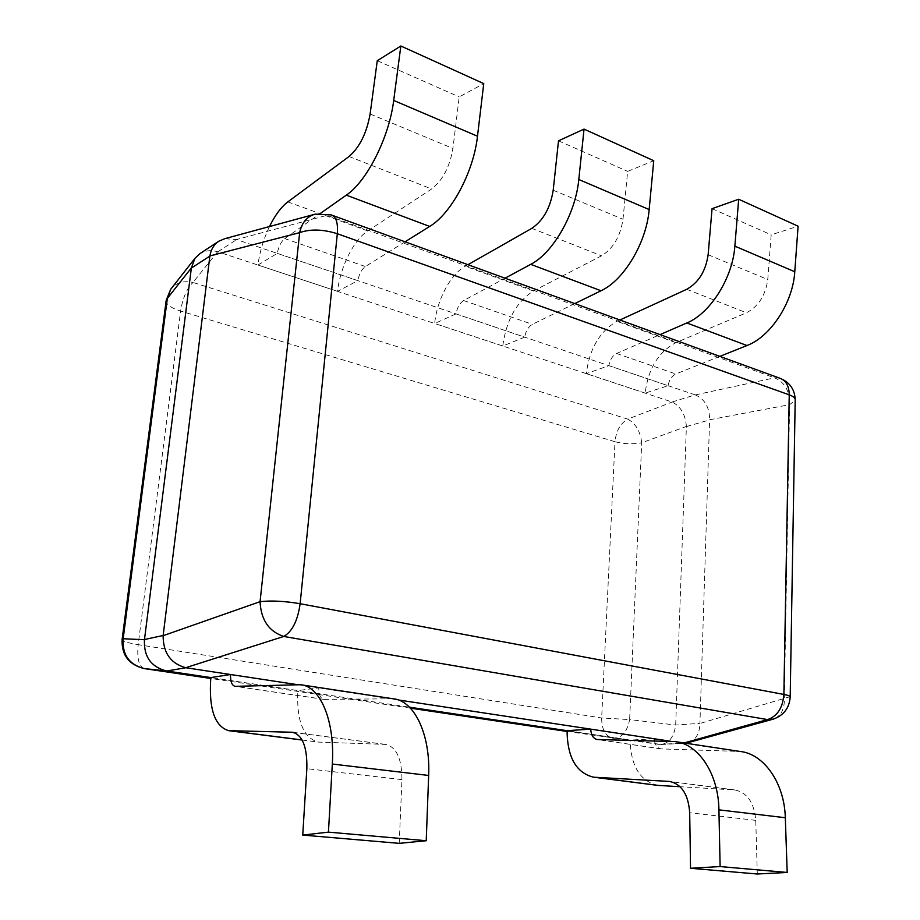 <?xml version="1.0" encoding="UTF-8"?>
<svg xmlns="http://www.w3.org/2000/svg" width="920" height="920" viewBox="0 0 920 920"><rect width="100%" height="100%" fill="white"/><g stroke="black" fill="none" stroke-linecap="round" stroke-linejoin="round"><path stroke-width="0.69" stroke-dasharray="4.6 3.45" d="M144.175 668.575C138.839 666.402 136.838 658.432 138.184 644.667C127.466 642.884 122.107 641.148 122.118 639.469M166.209 300.276C165.876 304.278 170.671 307.878 180.596 311.075C182.655 298.229 186.771 288.684 192.958 282.452C183.402 280.427 175.973 282.716 170.671 289.34M675.694 724.891L686.389 426.443L641.7 442.796C640.355 431.342 635.674 423.453 627.693 419.106C620.31 423.476 616.078 431.008 614.997 441.715C623.829 444.026 632.73 444.383 641.7 442.796L629.636 719.578L601.657 717.98L138.184 644.667L180.596 311.075L614.997 441.715L601.657 717.98C601.692 729.548 605.452 736.31 612.938 738.288C621.586 738.3 627.153 732.067 629.636 719.578L675.682 725.052L699.936 723.327L709.607 419.761L789.59 404.662L795.19 400.418L795.213 399.337M654.212 738.771L630.143 740.094L567.065 730.687L661.112 744.498C669.254 743.153 674.107 736.678 675.682 725.052M393.173 698.786L323.897 699.372C320.482 698.498 318.78 694.681 318.768 687.895L297.861 690.552L210.806 677.568L409.457 707.181M658.904 744.372L683.134 743.153L671.002 741.313M398.245 699.947L318.768 687.895M686.389 426.443C685.423 414.529 680.696 406.41 672.209 402.051L217.672 251.723C210.898 249.849 204.873 250.55 199.617 253.839M672.094 402.017L695.163 394.875L236.486 239.556L224.756 238.683M695.163 394.875L695.279 394.91C704.777 399.073 709.561 407.364 709.607 419.761M688.723 742.716C695.865 739.887 699.602 733.481 699.936 723.488L699.936 723.327M683.134 743.153L685.963 743.245M695.279 394.91L774.548 377.832C784.898 382.294 789.912 391.241 789.59 404.662L784.334 698.74C784.587 709.297 780.942 716.082 773.386 719.095M790.199 696.658L699.936 723.488M315.284 214.13L332.419 215.361M619.896 319.999L616.998 321.322C599.69 331.349 589.467 348.784 586.316 373.647L608.867 365.654C609.937 359.731 612.501 355.672 616.572 353.487L660.043 334.604M608.867 365.654L668.104 385.71L645.184 393.116C648.094 368.931 658.306 352.118 675.844 342.666L746.453 312.777C758.425 306.475 765.532 295.4 767.763 279.542L771.19 234.83L798.1 226.205M645.184 393.116L586.316 373.647M719.842 356.373L675.809 373.991C671.692 376.05 669.116 379.96 668.104 385.71M712.057 208.69L771.19 234.83M467.969 264.695L465.209 266.26C450.455 274.355 436.758 300.368 434.688 323.495L456.009 313.892C457.217 307.522 459.77 303.082 463.645 300.541L505.057 278.196M456.009 313.892L524.688 337.145L502.757 346.012C506.276 320.195 516.499 301.852 533.404 290.996L601.565 255.806C613.226 248.503 620.367 236.325 623.001 219.27L627.658 171.384L653.752 160.724M502.757 346.012L434.688 323.495M574.804 303.577L532.37 324.334C528.39 326.703 525.826 330.981 524.688 337.145M558.509 140.817L627.658 171.384M269.479 226.55C263.58 238.889 259.739 251.723 257.933 265.04L277.265 253.368C278.656 246.491 281.14 241.569 284.717 238.602L320.447 213.382M277.265 253.368L357.846 280.646L337.536 291.364C340.112 267.317 353.671 239.867 367.77 230.92L431.641 188.98C442.681 180.4 449.765 166.888 452.916 148.453L459.206 96.922L483.747 83.605M337.536 291.364L257.933 265.04M405.053 241.799L365.389 266.524C361.663 269.295 359.156 273.999 357.846 280.646M377.269 60.708L459.206 96.922M757.298 874L755.769 820.352C754.216 802.734 747.293 792.614 734.976 789.969L680.087 786.726M654.442 740.922C655.442 745.591 657.627 748.247 661.02 748.891L740.059 751.456M657.754 785.381C640.021 781.091 630.821 765.992 630.143 740.094M399.222 843.352L401.948 779.619C401.879 758.781 396.485 747.04 385.733 744.418L318.228 742.083C303.186 737.748 296.401 720.567 297.861 690.552M217.672 251.723L192.958 282.452L627.693 419.106L672.209 402.051M659.019 744.395L567.042 731.457M410.412 708.17L210.714 678.466M217.844 251.781L236.658 239.614M686.389 426.592L709.596 419.911M683.261 743.176L684.043 742.957M779.516 378.097L774.548 377.832L327.025 215.326L236.486 239.556M675.844 342.666L616.998 321.322M686.745 289.294L746.453 312.777M616.572 353.487L675.809 373.991M708.135 254.713L767.763 279.542M533.404 290.996L465.209 266.26M531.806 228.367L601.565 255.806M463.645 300.541L532.37 324.334M553.207 190.21L623.001 219.27M367.77 230.92L287.81 201.905M349.048 156.504L431.641 188.98M284.717 238.602L365.389 266.524M370.116 113.988L452.916 148.453M734.114 789.889L671.002 781.666M661.537 748.937L597.758 739.565M736.563 751.192L671.588 741.336M755.769 820.352L689.689 812.739M302.07 739.956L319.205 742.152M384.962 744.372L293.56 732.446M324.346 699.395L235.497 686.343M390.091 698.625L297.585 684.595M401.948 779.619L306.854 768.671M661.112 744.498L685.607 743.268M661.02 748.891L597.252 739.53M734.976 789.969L669.542 781.436M302.105 740.025L318.228 742.083M323.897 699.372L235.071 686.331M385.733 744.418L292.341 732.24"/><path stroke-width="1.38" d="M122.118 639.469L123.165 638.733L167.336 298.425L166.209 300.276L122.118 639.469C121.509 655.04 128.857 664.734 144.175 668.575L166.313 670.933L210.806 677.568C208.667 708.653 214.624 726.351 228.677 730.664L292.341 732.24C302.461 734.827 307.291 746.971 306.854 768.671L302.737 835.084L328.44 832.128L332.315 764.037C335.087 720.544 320.125 686.067 300.495 684.721L393.173 698.786C413.954 700.396 430.525 733.757 428.662 775.456L332.315 764.037M409.457 707.181L567.065 730.687C567.387 757.379 576.219 772.88 593.572 777.193L669.542 781.436C681.651 784.081 688.367 794.523 689.689 812.739L690.54 868.284L720.119 866.559L718.922 809.853C718.497 773.605 698.269 743.797 675.027 741.589L740.059 751.456C763.646 753.768 784.461 782.736 785.312 817.731L718.922 809.853M671.002 741.313L398.245 699.947M300.495 684.721L235.071 686.331C231.874 685.469 230.368 681.536 230.529 674.509L297.079 684.606L185.679 667.713L283.774 636.456C268.87 631.465 260.969 619.861 260.061 601.668C271.158 600.392 284.521 601.082 300.138 603.716C297.735 620.632 292.284 631.534 283.774 636.456L767.521 719.589C777.331 716.255 782.782 707.871 783.874 694.439C788.486 695.324 790.591 696.221 790.188 697.119C789.314 708.067 783.713 715.38 773.386 719.095L767.521 719.589L684.043 742.957M790.199 696.658L795.19 400.418C795.605 398.325 793.615 396.462 789.245 394.841L337.318 233.714C322.897 229.23 310.339 228.873 299.667 232.645C301.841 222.536 307.038 216.361 315.284 214.13L224.756 238.683L218.787 241.224L199.629 253.839L194.936 258.336L191.371 267.915L144.463 639.722C143.646 656.443 150.938 666.85 166.313 670.933M218.787 241.224C213.98 244.513 211.002 249.4 209.886 255.921L163.127 635.697C163.15 652.809 170.671 663.481 185.679 667.713M685.963 743.245L773.386 719.095M660.043 334.604L686.837 322.966C710.091 313.559 732.699 278.07 734.861 246.146L738.679 199.249L712.057 208.69L708.135 254.713C705.744 271.066 698.613 282.589 686.745 289.294L619.896 319.999M686.837 322.966L746.959 345.529L719.842 356.373M746.959 345.529C770.466 336.8 792.971 302.737 794.776 271.745L798.1 226.205L738.679 199.249M505.057 278.196L530.702 264.362C552.966 253.092 575.655 213.808 578.795 179.504L584.039 129.11L558.509 140.817L553.207 190.21C550.367 207.828 543.237 220.547 531.806 228.367L467.969 264.695M530.702 264.362L601.036 290.755L574.804 303.577M601.036 290.755C623.794 280.347 646.484 242.788 649.163 209.553L653.752 160.724L584.039 129.11M320.447 213.382L346.311 195.143C366.815 181.47 389.206 137.517 393.691 100.441L400.844 46L377.269 60.708L370.116 113.988C366.7 133.089 359.685 147.257 349.048 156.504L287.81 201.905C281.152 207.011 275.034 215.234 269.479 226.55M346.311 195.143L429.674 226.435L405.053 241.799M429.674 226.435C451.053 213.888 473.639 172.063 477.491 136.229L483.747 83.605L400.844 46M680.087 786.726L657.754 785.381L593.572 777.193M690.54 868.284L757.298 874L787.198 872.459L785.312 817.731M675.027 741.589L597.252 739.53C593.319 738.622 591.134 735.16 590.697 729.134L654.212 738.771L654.442 740.922M590.697 729.134L567.065 730.687M787.198 872.459L720.119 866.559M302.737 835.084L399.222 843.352L426.224 840.731L428.662 775.456M230.529 674.509L210.806 677.568M426.224 840.731L328.44 832.128M166.209 300.276L170.671 289.34L167.336 298.425L191.371 267.915M567.042 731.457L410.412 708.17M210.714 678.466L144.463 668.621L166.612 670.979M166.796 671.002L185.874 667.747M144.486 639.515L163.15 635.49M191.36 268.088L209.852 256.105M144.463 639.722L123.165 638.733C122.13 654.683 129.133 664.631 144.175 668.575M163.127 635.697L260.061 601.668L299.667 232.645L209.886 255.921M315.284 214.13L331.085 214.877C336.065 216.499 338.146 222.778 337.318 233.714L300.138 603.716L783.874 694.439L789.245 394.841C789.072 385.825 785.829 380.247 779.516 378.097L332.419 215.361M734.861 246.146L794.776 271.745M578.795 179.504L649.163 209.553M393.691 100.441L477.491 136.229M594.688 777.285L658.881 785.473M671.002 781.666L668.69 781.356M229.586 730.71L302.07 739.956M293.56 732.446L291.617 732.193M170.671 289.34L194.936 258.336M795.213 399.337C794.558 388.93 789.325 381.846 779.516 378.097M228.677 730.664L302.105 740.025"/></g></svg>
